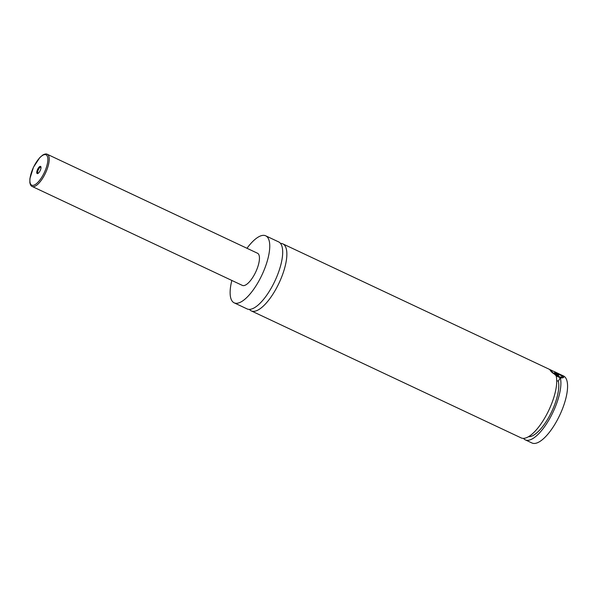 <?xml version="1.0" encoding="UTF-8"?>
<svg xmlns="http://www.w3.org/2000/svg" width="597" height="597" viewBox="0 0 597 597"><rect width="100%" height="100%" fill="white"/><g stroke="black" fill="none" stroke-linecap="round" stroke-linejoin="round"><path stroke-width="0.9" d="M246.979 248.277A37.036 13.276 115.2 0 1 265.71 235.815L278.642 241.897A37.036 13.276 115.2 0 1 271.56 287.515A37.036 13.276 115.2 0 1 247.098 308.918L234.173 302.836A37.036 13.276 115.2 0 1 231.837 280.448M280.486 243.389A37.036 13.276 115.2 0 1 282.814 243.86A37.036 13.276 115.2 0 1 279.053 283.023A37.036 13.276 115.2 0 1 251.27 310.88A37.036 13.276 115.2 0 1 249.427 309.388M550.509 370.938A6.91 1.261 -150.7 0 1 550.531 370.931L551.188 370.759A6.418 1.172 29.3 0 0 551.158 371.491A6.418 1.172 29.3 0 0 557.576 375.894A6.418 1.172 29.3 0 0 562.187 376.938A6.418 1.172 29.3 0 0 562.001 376.595A6.418 1.172 29.3 0 0 556.635 372.729A6.418 1.172 29.3 0 0 551.188 370.759M562.187 376.938L562.381 377.58A6.91 1.261 -150.7 0 1 562.374 377.849A6.91 1.261 -150.7 0 1 561.889 378.02M561.046 377.901A6.91 1.261 -150.7 0 1 556.135 375.797M552.546 370.938L549.874 369.849L556.12 375.744A37.036 13.276 115.2 0 1 545.539 416.602A37.036 13.276 115.2 0 1 521.144 437.899L251.27 310.88M556.732 380.595L558.344 381.177L560.292 377.714L563.65 377.58L563.493 376.759C562.404 375.595 560.165 374.282 556.77 372.804L563.531 375.983A37.036 13.276 115.2 0 1 556.441 421.601A37.036 13.276 115.2 0 1 531.987 442.996L525.315 439.862A37.036 13.276 115.2 0 1 523.465 438.37M37.954 168.69A3.978 1.425 -64.8 0 0 36.76 172.384A3.978 1.425 -64.8 0 0 37.812 173.54A3.978 1.425 -64.8 0 0 39.812 171.287A3.978 1.425 -64.8 0 0 40.939 166.899A3.978 1.425 -64.8 0 0 37.954 168.69M41.006 167.339A3.358 1.201 -64.8 0 0 40.835 167.197A3.358 1.201 -64.8 0 0 38.618 169.138A3.358 1.201 -64.8 0 0 37.977 173.272A3.358 1.201 -64.8 0 0 38.193 173.317M47.29 154.295L257.508 253.24A17.776 6.373 115.2 0 1 254.113 275.135A17.776 6.373 115.2 0 1 242.375 285.411L32.148 186.465A17.776 6.373 115.2 0 0 43.887 176.19A17.776 6.373 115.2 0 0 47.29 154.295C46.357 153.675 44.865 153.914 42.805 155.019L39.887 157.481L33.462 167.235L29.895 178.66L29.85 182.578C30.305 184.831 31.066 186.13 32.148 186.465M265.71 235.815A37.036 13.276 115.2 0 1 258.628 281.433A37.036 13.276 115.2 0 1 234.173 302.836M558.344 381.177A33.081 11.858 115.2 0 1 549.628 415.736A33.081 11.858 115.2 0 1 528.524 436.691M560.292 377.714A37.036 13.276 115.2 0 1 549.71 418.564A37.036 13.276 115.2 0 1 525.315 439.862M555.956 374.282L558.359 375.416L558.986 375.177L554.8 372.67L554.173 372.909L555.956 374.282M557.202 373.797L556.732 374.647M554.8 372.67L554.516 373.17M34.947 164.496A16.791 6.015 -64.8 0 0 30.805 184.383A16.791 6.015 -64.8 0 0 42.82 175.481A16.791 6.015 -64.8 0 0 46.962 155.593A16.791 6.015 -64.8 0 0 34.947 164.496M282.814 243.86L552.128 370.618"/></g></svg>
